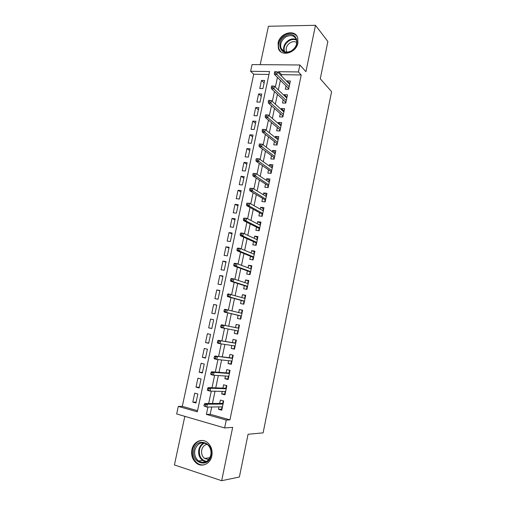 <?xml version="1.0" encoding="UTF-8"?>
<svg xmlns="http://www.w3.org/2000/svg" width="506" height="506" viewBox="0 0 506 506"><rect width="100%" height="100%" fill="white"/><g stroke="black" fill="none" stroke-linecap="round" stroke-linejoin="round"><path stroke-width="0.76" d="M278.085 43.086L278.376 48.437C281.013 57.254 296.244 53.105 297.92 42.928L297.705 37.855C295.15 28.684 279.729 32.941 278.085 43.086M191.907 449.606C190.983 455.324 192.533 459.878 196.562 463.268C202.103 467.677 210.42 463.73 211.831 455.906C212.71 450.466 211.318 446.052 207.643 442.661C202.058 437.709 193.368 441.611 191.907 449.606M268.971 74.464L253.74 74.23L250.615 71.302L252.064 64.585L299.868 64.983L298.42 71.947L278.629 71.681L278.376 72.858M184.829 416.343L174.412 464.951L221.679 480.7L239.382 477.006L248.066 434.268L263.107 432.864L331.588 91.662L320.285 78.791L327.869 41.479L315.478 25.3L268.439 26.268L260.21 64.648M211.717 407.001L210.186 414.275L229.933 419.885L226.258 420.069L224.626 427.943L176.67 413.965L178.302 406.407L197.308 411.821L269.584 71.561L250.615 71.302M253.74 74.23L182.293 406.356L178.302 406.407M286.048 85.938L285.365 89.195L288.635 89.277L290.362 81.011L287.092 80.941L286.965 81.536M283.158 99.745L282.481 102.996L285.751 103.116L287.484 94.805L284.214 94.704L284.062 95.438M280.261 113.622L279.584 116.867L282.854 117.025L284.593 108.67L281.323 108.537L281.14 109.41M277.345 127.569L276.668 130.807L279.945 130.997L281.69 122.604L278.42 122.439L278.205 123.451M274.416 141.585L273.74 144.817L277.016 145.045L278.774 136.607L275.498 136.405L275.258 137.562M271.475 155.671L270.799 158.897L274.075 159.156L275.84 150.68L272.57 150.44L272.291 151.749M268.515 169.826L267.845 173.046L271.121 173.337L272.892 164.817L269.622 164.545L269.318 166M265.542 184.051L264.872 187.258L268.148 187.593L269.932 179.029L266.656 178.719L266.32 180.326M262.557 198.346L261.887 201.546L265.163 201.913L266.959 193.311L263.683 192.969L263.316 194.721M259.553 212.71L258.889 215.904L262.165 216.309L263.968 207.662L260.691 207.283L260.293 209.187M256.536 227.15L255.872 230.338L259.148 230.78L260.963 222.09L257.68 221.672L257.25 223.728M253.506 241.659L252.842 244.841L256.118 245.315L257.94 236.587L254.663 236.131L254.195 238.339M250.457 256.238L249.793 259.414L253.076 259.932L254.904 251.153L251.621 250.66L251.128 253.025M247.396 270.9L246.732 274.062L250.015 274.619L251.855 265.795L248.572 265.264L248.048 267.788M244.316 285.624L243.658 288.787L246.941 289.381L248.788 280.514L245.505 279.945L244.942 282.626M241.223 300.431L240.565 303.581L243.848 304.214L245.701 295.302L242.425 294.694L241.83 297.541M238.117 315.314L237.459 318.457L240.742 319.128L242.608 310.172L239.325 309.52L238.693 312.531M234.98 330.317L234.335 333.403L237.618 334.112L239.49 325.111L236.207 324.428L235.556 327.572M231.811 345.471L231.191 348.425L234.48 349.178L236.365 340.127L233.083 339.406L232.412 342.587M228.63 360.708L228.042 363.523L231.324 364.314L233.215 355.225L229.933 354.459L229.262 357.679M225.429 376.021L224.866 378.703L228.149 379.532L230.053 370.392L226.77 369.589L226.087 372.852M222.21 391.416L221.679 393.959L224.961 394.832L226.878 385.642L223.595 384.794L222.906 388.102M196.138 402.137L192.799 402.15L194.721 393.137L197.871 393.984L195.948 403.023L192.799 402.15M199.307 387.254L195.999 387.141L197.916 378.172L201.072 378.981L199.155 387.975L195.999 387.141M202.463 372.441L199.187 372.207L201.097 363.283L204.247 364.054L202.343 373.004L199.187 372.207M205.6 357.704L202.362 357.35L204.26 348.47L207.409 349.203L205.512 358.109L202.362 357.35M208.725 343.036L205.518 342.562L207.403 333.726L210.559 334.428L208.674 343.283L205.518 342.562M211.831 328.445L208.662 327.85L210.534 319.058L213.69 319.722L211.812 328.533L208.662 327.85M216.77 305.238L213.652 304.467L211.786 313.214L214.936 313.859L216.808 305.086L213.652 304.467M219.844 290.836L216.751 289.944L214.892 298.648L218.048 299.255L219.908 290.526L216.751 289.944M222.893 276.497L219.838 275.492L217.991 284.157L221.141 284.726L222.994 276.042L219.838 275.492M225.935 262.228L222.906 261.115L221.071 269.736L224.221 270.267L226.062 261.627L222.906 261.115M228.959 248.029L225.961 246.808L224.133 255.385L227.283 255.878L229.117 247.282L225.961 246.808M231.963 233.898L229.003 232.57L227.181 241.103L230.331 241.564L232.159 233.007L229.003 232.57M234.961 219.838L232.026 218.396L230.217 226.89L233.367 227.314L235.182 218.801L232.026 218.396M237.94 205.847L235.037 204.297L233.234 212.748L236.384 213.14L238.193 204.664L235.037 204.297M240.907 191.926L238.035 190.269L236.239 198.681L239.389 199.029L241.185 190.598L238.035 190.269M243.854 178.068L241.02 176.303L239.23 184.671L242.38 184.994L244.17 176.6L241.02 176.303M246.795 164.273L243.987 162.407L242.203 170.737L245.359 171.022L247.137 162.673L243.987 162.407M249.717 150.548L246.934 148.581L245.17 156.866L248.32 157.119L250.084 148.808L246.934 148.581M252.627 136.886L249.875 134.817L248.117 143.065L251.261 143.28L253.025 135.013L249.875 134.817M255.517 123.293L252.798 121.117L251.046 129.327L254.195 129.511L255.947 121.282L252.798 121.117M258.402 109.764L255.713 107.487L253.968 115.659L257.111 115.811L258.857 107.62L255.713 107.487M261.267 96.298L258.604 93.926L256.871 102.054L260.021 102.174L261.754 94.021L258.604 93.926M182.293 406.356L197.549 410.689M262.911 88.601L264.638 80.486L261.488 80.422L259.761 88.518L262.911 88.601M229.933 419.885L301.222 74.97L281.564 74.66L281.317 75.83M280.381 80.309L278.351 89.967M277.427 94.35L275.359 104.179M274.461 108.461L272.361 118.461M271.482 122.648L269.344 132.812M268.484 136.905L266.308 147.24M265.473 151.231L263.265 161.737M262.443 165.633L260.198 176.309M259.401 180.104L257.124 190.958M256.346 194.652L254.025 205.683M253.272 209.269L250.919 220.477M250.185 223.962L247.788 235.353M247.08 238.731L244.651 250.306M243.962 253.576L241.488 265.334M240.824 268.496L238.313 280.438M237.675 283.493L235.126 295.618M234.506 298.565L231.919 310.88M231.324 313.714L228.699 326.199M228.111 328.995L225.48 341.493M224.866 344.434L222.254 356.869M221.603 359.949L219.003 372.321M218.326 375.553L215.739 387.855M215.031 391.233L212.457 403.478M218.978 406.887L218.478 409.291L221.761 410.208L223.684 400.973L220.401 400.082L219.699 403.434M299.868 64.983L305.921 71.688L315.478 25.3M301.222 74.97L298.42 71.947M221.679 480.7L232.659 427.374L224.626 427.943M207.928 407.058L206.378 414.401L226.258 420.069M277.427 77.374L275.372 87.121M274.442 91.535L272.348 101.453M271.437 105.773L269.312 115.861M268.42 120.086L266.264 130.339M265.391 134.463L263.196 144.893M262.342 148.916L260.109 159.516M259.281 163.444L257.01 174.222M256.2 178.049L253.892 189.004M253.108 192.723L250.761 203.855M250.002 207.473L247.617 218.788M246.877 222.298L244.449 233.797M243.734 237.206L241.273 248.882M240.578 252.184L238.073 264.05M237.403 267.238L234.86 279.293M234.208 282.373L231.628 294.618M231.002 297.591L228.383 310.026M227.776 312.885L225.119 325.484M224.525 328.305L221.868 340.924M221.242 343.89L218.598 356.445M217.941 359.557L215.309 372.043M214.62 375.307L212.001 387.729M211.28 391.138L208.674 403.497M210.186 414.275L206.378 414.401M281.564 74.66L278.629 71.681M221.963 409.215L218.478 409.291M264.126 82.895L261.488 80.422M225.132 394.022L221.679 393.959M228.282 378.905L224.866 378.703M231.419 363.865L228.042 363.523M234.537 348.9L231.191 348.425M237.637 334.011L234.335 333.403M242.57 310.342L239.325 309.52M245.631 295.643L242.425 294.694M248.68 281.02L245.505 279.945M251.71 266.466L248.572 265.264M254.727 251.988L251.621 250.66M257.731 237.586L254.663 236.131M260.716 223.247L257.68 221.672M263.689 208.984L260.691 207.283M266.649 194.785L263.683 192.969M269.59 180.661L266.656 178.719M272.525 166.607L269.622 164.545M275.435 152.616L272.57 150.44M278.338 138.695L275.498 136.405M281.222 124.843L278.42 122.439M284.1 111.061L281.323 108.537M286.959 97.342L284.214 94.704M289.799 83.686L287.092 80.941M221.989 406.843L221.653 408.468L222.096 408.589M223.285 402.871L222.842 402.751L223.241 400.853L223.684 400.973M223.165 403.472L222.842 402.751L222.703 403.415M222.931 403.408L204.917 403.522L207.346 404.193L223.038 404.073M205.632 404.692L204.285 404.319L203.943 405.92L205.297 406.293L205.632 404.692L207.346 404.193L206.739 407.071L222.463 406.837M205.297 406.293L206.739 407.071L203.943 405.92M204.917 403.522L204.285 404.319M211.072 455.394C208.636 468.885 190.585 462.933 193.849 449.948C196.151 436.703 214.202 442.162 211.072 455.394M194.867 450.1C194.127 454.654 195.354 458.284 198.548 460.991C204.285 463.958 208.371 462.003 210.8 455.141C211.508 450.764 210.376 447.222 207.416 444.515C201.578 441.232 197.397 443.098 194.867 450.1M208.731 459.581L204.582 458.442C202.109 456.336 201.154 453.521 201.717 449.998C202.552 446.754 204.373 444.869 207.188 444.344M202.311 440.46C197.346 440.865 194.108 443.895 192.59 449.549C191.673 455.223 193.21 459.745 197.207 463.104C199.547 464.78 202.052 465.299 204.721 464.672M209.237 457.772L209.604 458.316M291.045 51.27C280.375 57.38 274.967 41.239 285.732 35.825C296.295 29.544 302.031 45.787 291.045 51.27M286.206 36.717C281.633 39.74 279.9 43.548 280.994 48.146C282.968 52.118 286.339 53.073 291.121 51.005C295.668 48.057 297.446 44.288 296.453 39.696C294.479 35.565 291.064 34.572 286.206 36.717M286.744 52.124L286.428 51.422C285.574 47.842 286.927 44.882 290.488 42.542C292.847 41.359 294.954 41.365 296.801 42.574M296.965 36.255C294.024 32.903 290.147 32.384 285.34 34.693C279.666 38.462 277.516 43.193 278.895 48.899L280.729 51.726M225.189 391.492L224.822 393.257L225.265 393.371M226.865 385.698L226.403 385.68L226.846 385.793M226.403 385.68L226.005 387.571L226.454 387.685M226.327 388.273L226.005 387.571L225.872 388.203M226.1 388.21L208.282 387.602L210.711 388.241L226.233 388.753M209.01 388.703L207.662 388.349L207.321 389.943L208.674 390.297L209.01 388.703L210.711 388.241L210.11 391.106L225.657 391.505M208.674 390.297L210.11 391.106L207.681 390.461L207.321 389.943M208.282 387.602L207.662 388.349M228.813 376.35L228.37 376.236L227.978 378.121L228.421 378.235M230.009 370.626L229.547 370.588L229.996 370.696M229.547 370.588L229.155 372.467L229.597 372.58M229.484 373.15L229.155 372.467L229.028 373.074M229.25 373.093L211.628 371.771L214.063 372.378L229.408 373.51M212.375 372.802L211.021 372.46L210.686 374.048L212.039 374.389L212.375 372.802L214.063 372.378L213.462 375.231L228.838 376.249M212.039 374.389L213.462 375.231L211.027 374.617L210.686 374.048M211.628 371.771L211.021 372.46M231.95 361.297L231.508 361.189L231.115 363.068L231.558 363.175M233.133 355.623L232.678 355.566L233.121 355.674M232.678 355.566L232.286 357.438L232.735 357.546M232.621 358.096L232.286 357.438L232.165 358.02M232.387 358.046L214.961 356.022L232.564 358.349M215.714 356.983L214.361 356.66L214.032 358.242L215.379 358.564L215.714 356.983L217.39 356.597L216.789 359.431L232.001 361.069M215.379 358.564L216.789 359.431L214.361 358.849L214.032 358.242M214.961 356.022L214.361 356.66M235.075 346.319L234.626 346.218L234.24 348.09L234.683 348.191M236.245 340.702L235.796 340.627L236.239 340.721M235.796 340.627L235.404 342.492L235.853 342.587M235.739 343.125L235.404 342.492L235.29 343.043M234.695 345.902L234.626 346.218L234.835 345.927M235.511 343.074L218.276 340.355L235.707 343.264M219.041 341.253L217.688 340.949L217.352 342.518L218.706 342.821L219.041 341.253L220.705 340.899L220.11 343.719L235.145 345.971M218.706 342.821L220.11 343.719L217.681 343.169L217.352 342.518M218.276 340.355L217.688 340.949M238.174 331.424L237.731 331.322L237.346 333.182L237.788 333.277M239.338 325.851L238.895 325.756L239.338 325.851M238.895 325.756L238.503 327.616L238.952 327.705M238.845 328.23L238.503 327.616L238.396 328.135M237.826 330.861L237.731 331.322L238.022 330.899M238.611 328.179L221.571 324.776L238.838 328.255M222.343 325.598L220.995 325.314L220.66 326.876L222.014 327.161L222.343 325.598L224 325.288L223.405 328.09L238.275 330.949M222.014 327.161L223.405 328.09L220.977 327.572L220.66 326.876M221.571 324.776L220.995 325.314M241.267 316.598L240.824 316.503L240.439 318.356L240.881 318.445M240.439 318.356L240.881 318.457M242.039 312.898L241.59 312.809L241.976 310.969L242.418 311.057M241.678 313.252L241.59 312.809L241.507 313.214M240.932 315.972L240.824 316.503L241.375 316.073M224.285 309.767L223.956 311.316L225.309 311.588L225.632 310.033L224.285 309.767L224.847 309.274L241.95 313.322M225.632 310.033L227.276 309.754L226.688 312.544L224.259 312.057L241.147 316.022M225.309 311.588L226.688 312.544L241.387 316.003M223.956 311.316L224.259 312.057M244.341 301.842L243.898 301.759L243.512 303.6L243.955 303.682M243.512 303.6L243.949 303.72M245.106 298.167L244.664 298.085L245.043 296.25L245.492 296.333M244.012 301.209L243.898 301.759L244.455 301.31M227.555 294.296L227.226 295.839L228.579 296.092L228.908 294.549L227.555 294.296L228.105 293.853L245.043 298.464M228.908 294.549L230.534 294.302L229.952 297.079L227.523 296.624L244.221 301.266M228.579 296.092L229.952 297.079L244.487 301.133M227.226 295.839L227.523 296.624M247.396 287.168L246.953 287.085L246.574 288.92L247.017 288.996M246.574 288.92L247.004 289.052M248.161 283.512L247.719 283.43L248.098 281.602L248.541 281.684M247.073 286.516L246.953 287.085L247.51 286.624M230.812 278.907L230.483 280.444L231.837 280.678L232.159 279.141L230.812 278.907L231.35 278.515L233.778 278.939L248.123 283.683M232.159 279.141L233.778 278.939L233.196 281.697L230.768 281.266L247.282 286.579M231.837 280.678L233.196 281.697L247.573 286.333M230.483 280.444L230.768 281.266M250.445 272.563L249.996 272.487L249.616 274.309L250.065 274.385M249.616 274.309L250.046 274.461M250.761 268.812L251.134 267.035L251.577 267.105M250.122 271.893L249.996 272.487L250.559 272.007M234.044 263.601L233.721 265.125L235.075 265.346L235.398 263.822L234.044 263.601L234.575 263.253L237.004 263.645L251.191 268.971M235.398 263.822L237.004 263.645L236.422 266.396L233.993 265.998L250.331 271.969M235.075 265.346L236.422 266.396L250.641 271.614M233.721 265.125L233.993 265.998M253.468 258.028L253.025 257.959L252.646 259.774L253.095 259.844M252.646 259.774L253.013 259.92M253.816 254.157L254.157 252.532L254.6 252.602M253.152 257.345L253.025 257.959L253.588 257.465M237.27 248.376L236.947 249.894L238.294 250.097L238.617 248.579L237.27 248.376L237.782 248.073L240.211 248.44L254.24 254.335M238.617 248.579L240.211 248.44L239.635 251.172L237.206 250.799L253.361 257.434M238.294 250.097L239.635 251.172L253.696 256.966M236.947 249.894L237.206 250.799M256.858 239.578L257.162 238.105L257.611 238.168M256.485 243.569L256.036 243.506L255.675 245.252M256.169 242.874L256.036 243.506L256.605 243M240.47 233.228L240.154 234.74L241.501 234.923L241.824 233.411L240.47 233.228L240.976 232.975L243.405 233.31L257.276 239.774M241.824 233.411L243.405 233.31L242.829 236.024L240.407 235.688L256.371 242.962M241.501 234.923L242.829 236.024L256.732 242.393M240.154 234.74L240.407 235.688M259.882 225.075L260.16 223.747L260.603 223.804M259.483 229.186L259.04 229.123L258.705 230.717M259.173 228.472L259.04 229.123L259.603 228.598M243.658 218.156L243.342 219.661L244.689 219.832L245.012 218.326L243.658 218.156L246.58 218.257L260.293 225.284M245.012 218.326L246.58 218.257L246.011 220.964L243.582 220.648L259.376 228.573M244.689 219.832L246.011 220.964L259.749 227.89M243.342 219.661L243.582 220.648M262.892 210.641L263.133 209.465L263.582 209.516M262.462 214.867L262.019 214.81L261.722 216.258M262.159 214.139L262.019 214.81L262.589 214.272M246.827 203.165L246.511 204.664L247.864 204.816L248.18 203.323L246.827 203.165L249.743 203.285L263.297 210.869M248.18 203.323L249.743 203.285L249.173 205.974L246.745 205.689L262.361 214.247M247.864 204.816L249.173 205.974L262.759 213.456M246.511 204.664L246.745 205.689M265.884 196.277L266.099 195.246L266.542 195.297M265.435 200.623L264.992 200.572L264.72 201.862M265.131 199.876L264.992 200.572L265.561 200.022M249.983 188.251L249.667 189.744L251.02 189.883L251.337 188.39L249.983 188.251L252.886 188.39L266.289 196.524M251.337 188.39L252.886 188.39L252.317 191.066L249.894 190.806L265.327 199.996M251.02 189.883L265.751 199.098M249.667 189.744L249.894 190.806M268.863 181.989L269.047 181.104L269.489 181.148M268.389 186.442L267.946 186.398L267.706 187.549M268.091 185.689L267.946 186.398L268.515 185.835M253.12 173.419L252.81 174.899L254.157 175.019L254.474 173.539L253.12 173.419L256.011 173.571L269.262 182.249M254.474 173.539L256.011 173.571L255.448 176.227L253.025 176.006L268.288 185.81M254.157 175.019L268.73 184.816M252.81 174.899L253.025 176.006M271.83 167.771L271.981 167.024L272.424 167.062M271.33 172.337L270.881 172.299L270.672 173.299M271.039 171.566L270.881 172.299L271.456 171.717M256.245 158.656L255.935 160.13L257.282 160.238L257.592 158.764L256.245 158.656L259.123 158.827L272.222 168.043M257.592 158.764L259.123 158.827L258.566 161.471L256.137 161.275L271.229 171.698M257.282 160.238L271.69 170.598M255.935 160.13L256.137 161.275M274.777 153.615L274.903 153.021L275.346 153.052M274.252 158.302L273.809 158.264L273.632 159.118M273.967 157.511L273.809 158.264L274.385 157.67M259.35 143.97L259.04 145.437L260.388 145.532L260.698 144.065L259.35 143.97L262.216 144.159L275.169 153.913M260.698 144.065L262.216 144.159L261.659 146.791L259.236 146.62L274.157 157.657M260.388 145.532L274.638 156.449M259.04 145.437L259.236 146.62M277.712 139.536L278.249 139.112M277.161 144.33L276.719 144.299L276.573 145.013M276.883 143.533L276.719 144.299L277.294 143.691M263.481 130.896L263.79 129.441L262.443 129.359L262.133 130.82L263.481 130.896L264.746 132.186L265.296 129.561L278.098 139.846M277.573 142.376L264.746 132.186L262.317 132.041L277.067 143.679M262.133 130.82L262.317 132.041M265.296 129.561L263.79 129.441M280.634 125.526L281.146 125.235M280.058 130.428L279.616 130.403L279.495 130.972M279.78 129.618L279.616 130.403L280.197 129.783M266.554 116.342L266.864 114.887L265.517 114.824L265.207 116.279L266.554 116.342L267.807 117.651L268.357 115.045L281.013 125.855M280.488 128.366L267.807 117.651L265.384 117.537L279.963 129.77M265.207 116.279L265.384 117.537M268.357 115.045L266.864 114.887M283.537 111.586L284.024 111.428M282.943 116.595L282.411 117M282.671 115.766L282.5 116.576L283.082 115.944M269.616 101.858L269.919 100.416L268.572 100.365L268.269 101.807L269.616 101.858L270.862 103.192L271.406 100.599L283.917 111.927M283.398 114.426L270.862 103.192L268.439 103.104L282.854 115.931M268.269 101.807L268.439 103.104M271.406 100.599L269.919 100.416M286.434 97.709L286.883 97.683M285.814 102.826L285.308 103.104M285.542 101.984L285.371 102.813L285.953 102.168M272.664 87.449L272.968 86.007L271.614 85.976L271.311 87.411L272.664 87.449L273.898 88.809L274.442 86.229L286.807 98.069M286.288 100.555L273.898 88.809L271.475 88.746L285.719 102.155M271.311 87.411L271.475 88.746M274.442 86.229L272.968 86.007M289.407 84.002L289.736 84.009M288.667 89.126L288.192 89.265M288.401 88.272L288.224 89.113L288.806 88.455M275.688 73.111L275.991 71.681L274.644 71.662L274.341 73.092L275.688 73.111L276.915 74.496L277.459 71.928L289.679 84.274M289.16 86.754L276.915 74.496L274.492 74.458L288.578 88.449M274.341 73.092L274.492 74.458M277.459 71.928L275.991 71.681M205.898 461.826L202.514 460.403C199.339 457.721 198.112 454.129 198.839 449.625C199.617 446.343 201.337 444.097 204.007 442.895M204.702 443.06C202.002 444.173 200.256 446.374 199.472 449.663C198.82 456.127 201.179 460.068 206.549 461.478M283.974 51.479L283.929 51.353C282.835 46.792 284.555 43.016 289.09 40.031C291.728 38.671 294.176 38.538 296.434 39.632M296.611 40.227C294.416 39.133 292.032 39.247 289.438 40.575C284.967 43.548 283.328 47.26 284.53 51.713M204.582 458.442L209.946 457.671M205.986 461.782L202.514 460.403L198.548 460.991M201.805 462.402L205.923 461.776M286.428 51.422L287.066 52.124M283.98 51.479L280.994 48.146"/></g></svg>
